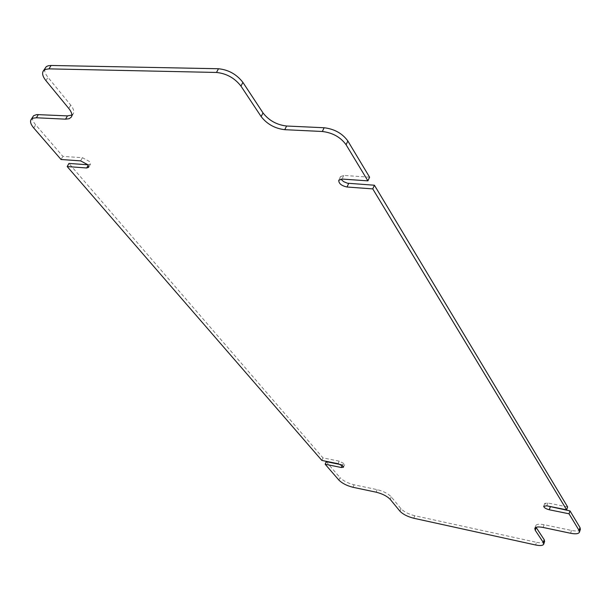 <?xml version="1.0" encoding="UTF-8"?>
<svg xmlns="http://www.w3.org/2000/svg" width="611" height="611" viewBox="0 0 611 611"><rect width="100%" height="100%" fill="white"/><g stroke="black" fill="none" stroke-linecap="round" stroke-linejoin="round"><path stroke-width="0.46" stroke-dasharray="3.06 2.29" d="M87.877 164.787L90.451 164.145L89.626 161.564L82.416 157.699L62.88 156.378L35.652 124.82C32.75 121.36 31.841 118.587 32.918 116.502M340.663 464.589L344.589 464.658L344.276 463.741L339.197 461.145L322.975 457.891L68.967 163.435M321.875 460.442L322.975 457.891M326.236 461.672L339.999 477.626L338.937 480.131M61.069 159.509L62.88 156.378M413.784 518.258L414.762 515.745L536.527 542.316L535.595 544.981M71.877 115.089L73.305 113.722C74.42 111.576 73.564 108.712 70.739 105.138L47.971 77.322C44.855 73.396 43.931 70.227 45.206 67.798M369.586 177.182L343.733 175.433L340.442 176.671L340.854 179.084M567.634 506.947L547.807 502.975L544.737 503.395L547.357 505.946M580.374 529.378C579.511 531.066 576.547 531.425 571.499 530.455L544.103 524.704C539.337 523.795 536.557 524.116 535.763 525.666L536.061 527.324M544.622 541.476C543.843 542.965 541.14 543.24 536.527 542.316M414.762 515.745C408.591 514.164 403.993 511.819 400.976 508.719L391.254 496.835C388.115 493.612 383.425 491.213 377.17 489.64L354.029 484.783C347.942 483.255 343.267 480.872 339.999 477.626M82.416 157.699L80.614 160.869M339.197 461.145L338.104 463.718M33.765 128.005L35.652 124.82M45.962 80.683L47.971 77.322M70.739 105.138L68.799 108.46M342.404 464.94L342.191 465.452M343.733 175.433L342.038 179.061M547.807 502.975L546.807 505.832M88.442 164.825L88.213 165.23M390.23 499.37L391.254 496.835M400.976 508.719L399.976 511.224M352.982 487.288L354.029 484.783M377.17 489.64L376.139 492.183M543.141 527.461L544.103 524.704M571.499 530.455L570.552 533.258M344.589 464.658L343.504 467.224M340.442 176.671L338.746 180.291M544.737 503.395L543.737 506.252M90.451 164.145L88.671 167.307M71.388 117.014L73.305 113.722M534.808 528.408L535.763 525.666"/><path stroke-width="0.92" d="M87.877 164.787L68.967 163.435L67.179 166.559L86.663 167.979L88.671 167.307L87.839 164.733L80.614 160.869L61.069 159.509L33.765 128.005C30.855 124.552 29.931 121.78 31.001 119.703L33.59 115.708L36.713 114.578L67.462 115.891L71.877 115.089M340.663 464.589L326.236 461.672L325.144 464.215L341.32 467.507L343.504 467.224L343.183 466.315L338.104 463.718L321.875 460.442L67.179 166.559M325.144 464.215L338.937 480.131C342.213 483.37 346.895 485.753 352.982 487.288L376.139 492.183C382.394 493.764 387.091 496.163 390.23 499.37L399.976 511.224C403 514.325 407.606 516.662 413.784 518.258L535.595 544.981C540.216 545.921 542.912 545.646 543.691 544.172L543.271 542.408L544.21 539.712L544.622 541.476L543.691 544.172M567.634 506.947L566.641 509.834L372.756 188.891L374.421 185.232L567.634 506.947M346.086 144.738L367.906 180.856L369.586 177.182L347.85 140.988L346.086 144.738C340.533 137.154 332.621 132.74 322.325 131.487L324.135 127.752C334.416 128.99 342.32 133.404 347.85 140.988M218.471 68.745C228.491 69.769 236.633 74.321 242.903 82.393L240.955 86.105C234.67 78.048 226.513 73.496 216.485 72.457L218.471 68.745L51.049 65.469L49.01 68.867L45.367 69.417L43.167 71.181C41.907 73.595 42.831 76.765 45.962 80.683L68.799 108.46C71.64 112.019 72.503 114.876 71.388 117.014L69.211 118.717L65.553 119.168L67.462 115.891M216.485 72.457L49.01 68.867M579.068 530.401L569.032 513.79L570.01 510.911L580.015 527.568L580.374 529.378L579.427 532.204L579.068 530.401L580.015 527.568M43.167 71.181L46.276 66.645L48.315 65.736L51.049 65.469M242.903 82.393L263.013 112.913C268.893 120.497 276.752 124.858 286.59 126.019L324.135 127.752M340.854 179.084L343.581 181.62L347.445 183.216L374.421 185.232M547.357 505.946L570.01 510.911M536.061 527.324L544.21 539.712M38.317 114.547L36.408 117.77L65.553 119.168M36.408 117.77L33.009 118.175L31.001 119.703M536.198 527.553L535.244 530.287L543.271 542.408M535.244 530.287L534.808 528.408C535.595 526.865 538.375 526.552 543.141 527.461L570.552 533.258C575.608 534.228 578.564 533.877 579.427 532.204M566.641 509.834L546.807 505.832L543.737 506.252C543.927 507.649 545.776 508.818 549.274 509.773L569.032 513.79M367.906 180.856L342.038 179.061L338.746 180.291C338.754 183.552 341.511 185.797 347.017 187.012L372.756 188.891M286.59 126.019L284.764 129.685L322.325 131.487M284.764 129.685C274.919 128.516 267.045 124.148 261.141 116.579L263.013 112.913M240.955 86.105L261.141 116.579M342.191 465.452L341.32 467.507M348.698 183.399L347.017 187.012M550.267 506.924L549.274 509.773M88.213 165.23L86.663 167.979"/></g></svg>
